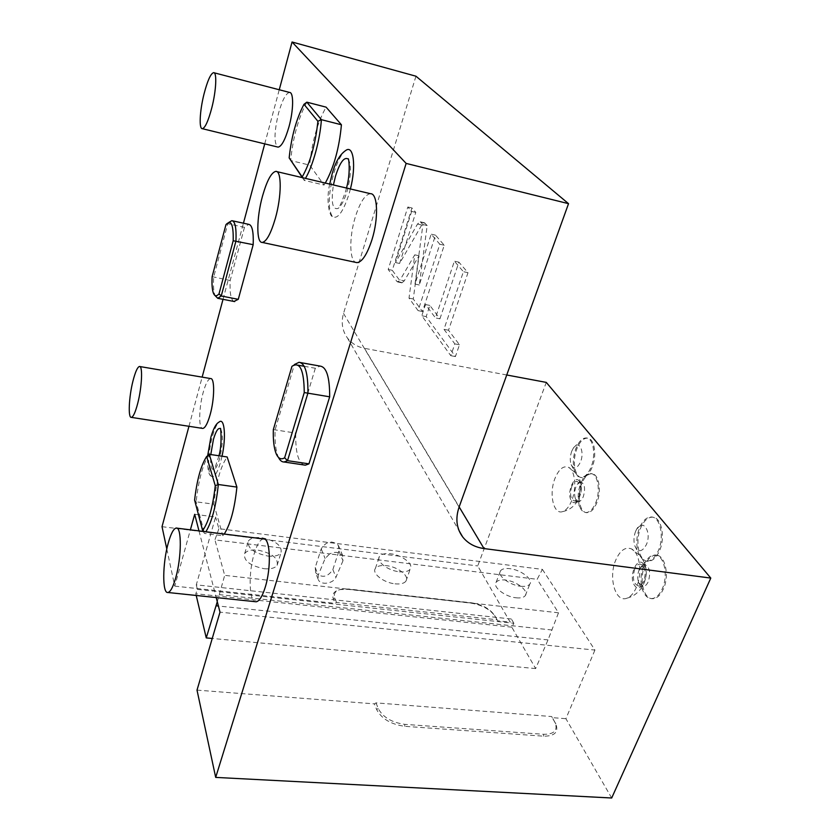 <?xml version="1.0" encoding="UTF-8"?>
<svg xmlns="http://www.w3.org/2000/svg" width="840" height="840" viewBox="0 0 840 840"><rect width="100%" height="100%" fill="white"/><g stroke="black" fill="none" stroke-linecap="round" stroke-linejoin="round"><path stroke-width="0.63" stroke-dasharray="4.2 3.15" d="M166.803 549.003L174.752 586.131L190.386 529.83M188.958 426.29L202.146 377.129M223.02 299.334L243.442 223.209M264.726 143.871L279.248 89.764M198.986 530.901L216.216 597.576M263.456 538.923C260.201 539.417 257.135 544.278 254.268 553.518C248.399 572.103 248.861 600.695 255.318 601.692M210.588 378.567C208.131 379.019 205.643 383.712 203.133 392.637C198.975 407.505 198.471 427.613 202.356 428.369M370.461 193.694C365.064 194.471 360.003 202.293 355.257 217.151C349.188 236.754 349.325 260.264 355.782 262.395M289.558 92.442C285.957 93.188 282.303 100.034 278.607 112.97C274.207 131.387 273.851 142.727 277.526 146.99M222.033 456.215L220.553 462.263C217.214 473.319 214.116 477.981 211.26 476.228C207.312 473.298 208.026 451.689 212.447 436.254C214.599 428.631 216.867 423.864 219.251 421.943M350.417 188.979L349.041 194.05C343.004 212.331 337.428 219.807 332.315 216.478C327.81 208.856 328.251 194.607 333.637 173.733C337.281 161.627 341.313 153.878 345.744 150.476M209.307 454.335L208.856 454.913C202.724 464.678 198.492 480.312 196.151 501.827L213.822 504.179C216.195 482.024 220.637 466.284 227.167 456.971M213.822 504.179L222.852 535.721L224.259 534.041M325.3 183.057L324.03 185.041L309.697 165.123C311.903 142.076 317.363 122.755 326.088 107.142M228.816 222.422L227.766 223.724L244.472 227.346L248.703 224.353M244.472 227.346L230.181 280.487C229.593 292.73 230.843 299.723 233.929 301.455M303.849 464.94C298.064 462.031 295.355 451.416 295.754 433.094L307.829 393.089M304.164 366.272L315.326 368.256L320.145 366.104M315.326 368.256L307.933 392.742M194.691 514.301L215.586 516.999L196.287 584.85L511.413 619.017L510.185 622.157L477.729 565.929L546.294 382.399M174.752 586.131L335.066 603.351L336.525 602.469L497.049 619.763L497.7 620.812L510.185 622.157M218.904 528.686L214.924 539.879L329.627 553.917C335.255 551.397 339.591 551.933 342.626 555.502L537.159 579.306L542.399 569.384L218.904 528.686L215.586 516.999M217.287 601.692L224.69 575.358L214.924 539.879M196.287 584.85L197.369 589.375L195.815 593.744L196.224 595.476M338.919 551.029L342.993 560.711L342.626 555.502L329.627 553.917L325.112 558.548L318.203 575.211L318.413 579.957L315.672 572.786L315.231 567.483L321.216 548.835C326.319 541.128 332.042 539.984 338.394 545.412L338.919 551.029L332.861 569.562C327.663 577.259 321.941 578.329 315.672 572.786M197.369 589.375L513.881 623.28L511.822 627.175L535.647 668.567L548.016 639.923L558.505 612.801L537.159 579.306M558.505 612.801L224.69 575.358M264.012 568.691C270.648 569.31 275.026 568.166 277.147 565.288C278.481 558.222 272.097 553.172 258.006 550.137C251.307 549.465 246.876 550.61 244.681 553.55C243.338 560.585 249.774 565.635 264.012 568.691M395.031 583.821C400.544 584.356 404.197 583.443 405.983 581.07C409.794 576.125 397.845 566.779 386.505 565.667C380.93 565.089 377.223 566.002 375.396 568.418C371.574 573.269 383.534 582.75 395.031 583.821M516.128 597.807C520.748 598.269 523.803 597.534 525.305 595.591C529.127 590.919 516.442 581.091 505.459 580.041C500.787 579.548 497.679 580.283 496.136 582.267C492.303 586.824 504.998 596.799 516.128 597.807M342.993 560.711L335.969 577.259C333.627 583.37 321.279 585.7 318.413 579.957M513.881 623.28L511.413 619.017M542.399 569.384L594.93 650.076L219.996 612.171M611.688 798L565.908 718.694L594.93 650.076M636.437 587.286C633.906 593.019 630.788 596.631 627.081 598.133C615.352 603.361 608.024 577.08 615.899 559.755C620.246 550.252 625.443 546.63 631.47 548.898C639.797 552.437 642.653 573.562 636.437 587.286M571.746 500.577C569.279 506.583 566.286 510.237 562.79 511.55C553.486 515.319 548.657 493.553 555.062 478.202C558.947 469.056 563.441 465.423 568.523 467.292C575.096 470.18 576.923 488.145 571.746 500.577M635.649 531.216C633.696 536.33 633.433 541.244 634.872 545.958C638.284 552.625 642.117 552.195 646.359 544.667C652.092 532.098 642.789 517.755 636.636 529.231L635.649 531.216M571.799 451.059C570.034 456.046 569.825 460.582 571.148 464.667C573.941 469.707 577.049 468.804 580.482 461.969C584.945 451.427 578.991 439.425 573.583 447.678L571.799 451.059M511.822 627.175L195.815 593.744M535.647 668.567L212.247 638.463M548.016 639.923L218.4 606.018M552.048 630L219.345 594.636M267.855 556.07C274.512 556.71 278.891 555.618 281.001 552.783C282.303 545.822 275.887 540.792 261.744 537.716C255.035 537.012 250.593 538.115 248.409 541.002C247.097 547.942 253.575 552.962 267.855 556.07M399.242 571.756C404.775 572.313 408.419 571.431 410.193 569.1C413.983 564.239 401.961 554.946 390.59 553.78C385.004 553.182 381.297 554.064 379.481 556.437C375.68 561.204 387.713 570.633 399.242 571.756M520.632 586.257C525.263 586.74 528.318 586.026 529.809 584.115C533.61 579.526 520.842 569.751 509.838 568.659C505.144 568.134 502.036 568.848 500.514 570.801C496.703 575.274 509.481 585.197 520.632 586.257M552.332 717.644L551.649 716.541L376.016 702.88L374.399 703.868L376.604 709.496C381.538 718.767 390.915 724.374 404.712 726.306L543.617 736.187C554.683 736.207 558.779 732.165 555.912 724.059L552.332 717.644L565.908 718.694M197.012 690.123L374.399 703.868M376.016 702.88L378.231 708.509C382.904 717.245 391.745 722.526 404.754 724.353L543.585 734.307C554.022 734.339 557.897 730.538 555.188 722.904L551.649 716.541M415.957 76.209L343.518 313.446C340.967 322.57 342.258 330.74 347.403 337.943C351.645 343.455 357.346 346.92 364.487 348.327L459.155 506.909M404.281 280.833L401.93 282.849L401.058 282.293L392.28 270.312L411.978 207.974L415.8 212.405L399.599 263.456L421.733 225.026L424.347 222.737L427.182 225.54L419.296 284.991L435.509 235.158L444.234 245.238L422.447 311.514L413.28 298.998L419.024 255.759L404.281 280.833L400.092 279.951L397.761 281.978L396.889 281.421L388.195 269.441L407.841 207.008L411.632 211.428L395.472 262.563L417.501 224.059L420.105 221.76L422.919 224.564L415.013 284.088L431.172 234.171L439.824 244.241L418.089 310.632L409.007 298.116L414.771 254.825L400.092 279.951M439.94 318.822L458.903 262.175L467.995 272.685L448.518 330.225L459.469 344.778L455.427 356.57L426.174 316.617L429.87 305.435L439.94 318.822L435.467 317.919L454.377 261.177L463.397 271.677L443.971 329.322L454.829 343.875L450.796 355.688L421.796 315.735L425.481 304.531L435.467 317.919M506.741 374.987L364.487 348.327M162.026 526.68L477.729 565.929M497.7 620.812L495.243 616.466C490.277 609.441 482.213 605 471.051 603.141L348.191 589.365L340.316 589.544C334.12 590.95 331.779 594.058 333.312 598.857L335.066 603.351M497.049 619.763L494.592 615.416C489.909 608.79 482.296 604.601 471.755 602.837L348.789 589.029L341.355 589.207C335.506 590.53 333.302 593.46 334.761 597.986L336.525 602.469M419.024 255.759L414.771 254.825M413.28 298.998L409.007 298.116M422.447 311.514L418.089 310.632M444.234 245.238L439.824 244.241M435.509 235.158L431.172 234.171M419.296 284.991L415.013 284.088M427.182 225.54L422.919 224.564M399.599 263.456L395.472 262.563M415.8 212.405L411.632 211.428M411.978 207.974L407.841 207.008M392.28 270.312L388.195 269.441M458.903 262.175L454.377 261.177M429.87 305.435L425.481 304.531M426.174 316.617L421.796 315.735M455.427 356.57L450.796 355.688M459.469 344.778L454.829 343.875M448.518 330.225L443.971 329.322M467.995 272.685L463.397 271.677M643.818 564.312C650.926 572.691 641.203 595.235 634.725 585.617C627.858 577.227 637.214 555.103 643.818 564.312M642.548 559.377L639.65 555.282L642.548 559.377L646.79 561.12C651.315 561.089 655.158 557.634 658.319 550.746C664.587 537.128 660.261 516.841 651.389 516.989C647.672 516.905 644.332 519.298 641.372 524.181L639.671 527.583C636.332 536.308 635.891 544.719 638.369 552.804L639.524 555.481M634.756 569.079C632.184 578.099 633.381 583.716 638.348 585.942C640.51 585.921 642.327 584.273 643.818 581.007C646.412 571.935 645.225 566.297 640.269 564.081C638.085 564.102 636.237 565.772 634.756 569.079M644.721 564.669L639.849 568.302L639.188 569.657C637.497 574.035 637.298 578.288 638.6 582.414L642.81 586.499C644.973 586.477 646.811 584.829 648.301 581.574C650.885 572.513 649.698 566.885 644.721 564.669L640.269 564.081M643.86 565.016L645.173 562.349C648.029 557.424 651.325 554.999 655.053 555.041C663.999 554.799 668.577 575.389 662.288 588.819C659.284 595.276 655.62 598.532 651.284 598.584C647.556 598.259 644.711 595.508 642.726 590.31C640.122 582.12 640.51 573.688 643.86 565.016M656.155 555.188C651.672 555.23 647.945 558.558 644.952 565.163C638.862 578.413 643.23 598.889 652.386 598.71C656.733 598.668 660.408 595.413 663.4 588.956C669.69 575.537 665.112 554.946 656.155 555.188L655.053 555.041M647.924 561.267C638.841 561.351 634.715 541.202 640.784 527.751C643.933 520.716 647.84 517.178 652.512 517.156C661.395 517.01 665.721 537.285 659.463 550.904C656.292 557.781 652.449 561.236 647.924 561.267L646.79 561.12M579.411 481.205C585.186 487.945 576.86 508.82 571.599 500.934C566.002 494.161 574.046 473.655 579.411 481.205M577.909 476.291L575.379 472.721L577.909 476.291L580.724 477.435C584.692 477.425 588.137 474.012 591.045 467.187C596.179 455.018 593.345 437.997 586.362 437.966C583.811 437.829 581.353 439.373 578.981 442.596L575.915 448.392C572.901 456.918 572.534 464.688 574.823 471.713L575.442 473.13M571.83 486.276C569.615 494.141 570.433 499.013 574.266 500.882C576.177 500.871 577.815 499.233 579.201 495.978C581.427 488.072 580.619 483.189 576.786 481.331C574.854 481.341 573.206 482.99 571.83 486.276M580.892 481.971L577.259 484.323L575.915 486.906C574.392 491.18 574.224 495.096 575.411 498.666L578.382 501.501C580.293 501.491 581.942 499.853 583.327 496.608C585.553 488.712 584.735 483.84 580.892 481.971L576.786 481.331M580.702 483.462L583.401 478.328C585.722 475.052 588.178 473.477 590.762 473.592C597.839 473.56 600.863 490.822 595.707 502.834C592.925 509.292 589.617 512.526 585.774 512.537C583.202 512.274 581.186 510.363 579.736 506.793C577.364 499.695 577.678 491.925 580.702 483.462M591.78 473.76C587.832 473.771 584.482 477.057 581.711 483.62C576.692 495.506 579.59 512.673 586.793 512.683C590.635 512.673 593.953 509.439 596.736 502.992C601.892 490.991 598.868 473.718 591.78 473.76L590.762 473.592M581.763 477.593C574.654 477.519 571.946 460.604 576.944 448.57C579.831 441.63 583.317 438.155 587.401 438.144C594.395 438.175 597.23 455.196 592.095 467.355C589.176 474.18 585.732 477.593 581.763 477.593L580.724 477.435M220.479 428.715C223.314 433.965 222.989 444.034 219.503 458.903C217.896 464.478 216.227 467.964 214.494 469.35C211.376 470.631 210.147 465.696 210.788 454.556M348.191 159.033C351.54 164.787 351.162 175.571 347.036 191.405C344.295 200.309 341.324 205.978 338.131 208.404C332.462 210.116 330.897 202.303 333.417 184.968M194.607 500.094L196.151 501.827L204.519 533.452L205.874 531.752M203.175 531.416L204.519 533.452L222.852 535.721M302.358 177.639L304.238 180.39L305.477 178.374M302.652 177.713L304.238 180.39L324.03 185.041M306.842 102.165C298.358 117.936 292.971 137.393 290.671 160.555L309.697 165.123M225.75 224.889L227.766 223.724L213.665 277.179C213.15 285.947 213.623 292.163 215.103 295.838M212.132 276.633L230.181 280.487M291.963 366.324L294.399 364.529L275.111 429.839C274.68 441.735 275.699 450.692 278.166 456.708L278.492 457.401M273.336 429.576L295.754 433.094M295.187 364.665L297.948 365.159M321.216 548.835L325.112 558.548M332.861 569.562L335.969 577.259M315.231 567.483L318.203 575.211M555.376 723.03L554.694 721.938M376.604 709.496L378.231 708.509M543.617 736.187L543.585 734.307M404.712 726.306L404.754 724.353M343.518 313.446L459.081 507.119M333.312 598.857L334.761 597.986M495.243 616.466L494.592 615.416M471.051 603.141L471.755 602.837M348.191 589.365L348.789 589.029M401.058 282.293L396.889 281.421M425.145 223.188L420.903 222.212M421.733 225.026L417.501 224.059M342.72 555.66L338.394 545.412M555.188 722.904L555.912 724.059M347.403 337.943L459.102 530.764M341.355 589.207L340.316 589.544M401.93 282.849L397.761 281.978M424.347 222.737L420.105 221.76M277.147 565.288L281.001 552.783M244.681 553.55L248.409 541.002M405.983 581.07L410.193 569.1M375.396 568.418L379.481 556.437M525.305 595.591L529.809 584.115M496.136 582.267L500.514 570.801M627.081 598.133C643.325 594.153 651.504 573.405 642.485 559.209M639.65 555.282L631.47 548.898M642.81 586.499L638.348 585.942M639.849 568.302L645.173 562.349M638.6 582.414L642.726 590.31M652.386 598.71L651.284 598.584M634.872 545.958L638.369 552.804M636.636 529.231L641.372 524.181M652.512 517.156L651.389 516.989M562.79 511.55C578.099 508.568 586.32 489.143 577.825 476.07M575.379 472.721L568.523 467.292M578.382 501.501L574.266 500.882M577.259 484.323L583.401 478.328M575.411 498.666L579.736 506.793M586.793 512.683L585.774 512.537M571.148 464.667L574.823 471.713M573.583 447.678L578.981 442.596M587.401 438.144L586.362 437.966M176.809 528.139L176.179 528.056M276.78 171.612L275.782 171.381M218.957 455.753L214.494 469.35M211.26 476.228C208.446 475.052 207.26 468.185 207.69 455.647M346.49 188.044L345.534 191.594C341.838 201.989 339.37 207.596 338.131 208.404M332.315 216.478C329.763 216.363 325.71 201.233 329.7 184.086M206.504 456.697L208.856 454.913M231.84 220.678L232.543 220.826M225.981 224.595L228.291 223.041M213.518 293.433L214.683 295.207M276.234 453.863L278.166 456.708"/><path stroke-width="1.26" d="M190.386 529.83L194.691 514.301L198.986 530.901M166.803 549.003L162.026 526.68L188.958 426.29M202.146 377.129L223.02 299.334M243.442 223.209L264.726 143.871M279.248 89.764L292.058 42L406.14 163.411L215.691 777.399L197.012 690.123L219.996 612.171L216.216 597.576M255.318 601.692L256.095 601.776C259.224 601.346 262.227 596.631 265.104 587.633C271.551 567.725 270.344 537.495 263.456 538.923L176.809 528.139M202.356 428.369L202.787 428.431C205.17 428.043 207.617 423.465 210.137 414.677C214.631 398.906 214.809 377.822 210.588 378.567L139.818 366.534M355.782 262.395L356.979 262.647C362.124 262.048 367.112 254.425 371.931 239.809C378.745 218.442 377.78 193.158 370.461 193.694L276.78 171.612M277.526 146.99L278.093 147.126C281.558 146.528 285.169 139.818 288.918 126.998C293.591 110.45 293.853 92.159 289.558 92.442L214.064 72.776M210.977 436.884C214.851 423.895 217.938 422.814 219.251 421.943C224.532 417.365 226.296 437.126 222.033 456.215M332.147 173.901C335.37 162.194 339.906 154.392 345.744 150.476C353.524 144.47 356.37 165.9 350.417 188.979M205.874 531.752C211.911 521.787 216.059 506.037 218.337 484.502L236.891 487.084C234.696 508.505 230.486 524.16 224.259 534.041M236.891 487.084L227.167 456.971L209.307 454.335L206.504 456.697C200.855 465.654 196.896 480.113 194.607 500.094L202.629 530.596C208.572 522.26 212.783 507.297 215.271 485.719L206.651 456.498M305.477 178.374C312.889 165.995 320.135 139.503 321.384 119.669L341.418 124.772C339.286 147.945 333.921 167.37 325.3 183.057M341.418 124.772L326.088 107.142L306.842 102.165L303.975 104.297C296.32 118.892 291.385 136.763 289.159 157.899L302.211 176.957C310.264 162.582 315.483 144.028 317.887 121.286L303.975 104.297M232.543 220.826L248.703 224.353C252.168 224.952 253.659 231.725 253.186 244.671L238.277 299.324L233.929 301.455M278.492 457.401C279.993 460.488 281.852 462.021 284.056 462L287.522 460.667L308.963 463.858L305.361 465.171L303.849 464.94M308.963 463.858L329.679 396.816C329.721 377.223 326.54 366.986 320.145 366.104L299.03 362.313L294.399 364.529L295.187 364.665M196.224 595.476L206.252 637.907L217.287 601.692M506.741 374.987L546.294 382.399L710.787 578.077L611.688 798L215.691 777.399M212.247 638.463L206.252 637.907M218.4 606.018L216.09 605.776M406.14 163.411L568.533 203.668L459.081 507.119C455.269 518.5 456.477 528.455 462.693 536.949C467.838 543.417 474.947 547.292 484.008 548.562L710.787 578.077M292.058 42L415.957 76.209L568.533 203.668M168.21 543.218C162.498 563.251 162.152 593.807 167.905 592.494C170.447 591.98 173.061 587.087 175.718 577.815C181.671 557.288 181.808 526.418 176.179 528.056C173.523 528.654 170.867 533.705 168.21 543.218M132.962 381.024C128.898 396.921 127.901 418.12 131.355 417.375C133.287 416.903 135.429 412.167 137.771 403.158C141.971 386.978 142.895 365.568 139.472 366.481C137.477 367.038 135.314 371.879 132.962 381.024M262.521 196.066C256.442 217.749 256.179 243.138 262.29 242.434C266.522 241.584 270.869 233.583 275.342 218.411C281.694 196.256 281.799 170.457 275.782 171.381C271.352 172.441 266.931 180.663 262.521 196.066M204.005 94.059C199.752 110.806 198.828 129.119 202.356 128.698C205.17 127.922 208.331 120.918 211.838 107.709C216.216 90.678 217.098 72.114 213.602 72.65C210.672 73.605 207.47 80.734 204.005 94.059M210.788 454.556L213.434 439.404C215.912 430.994 218.264 427.423 220.479 428.715C220.458 425.439 222.537 444.066 218.957 455.753M333.417 184.968L335.496 176.19C339.948 162.309 344.18 156.587 348.191 159.033C348.464 156.544 351.11 171.738 346.49 188.044M215.271 485.719L218.337 484.502L209.307 454.335M203.175 531.416L202.629 530.596M289.159 157.899L302.358 177.639M317.887 121.286L321.384 119.669L306.842 102.165M302.652 177.713L302.211 176.957M214.683 295.207L217.77 298.316L221.235 295.995L235.946 241.007C236.513 228.018 235.137 221.246 231.84 220.678L228.816 222.422M238.277 299.324L221.235 295.995L219.02 293.853L233.184 240.755L253.186 244.671M233.184 240.755C233.541 224.616 231.147 219.23 225.981 224.595L212.132 276.633C211.712 284.508 212.173 290.105 213.518 293.433C214.82 296.352 216.657 296.499 219.02 293.853M297.948 365.159L304.164 366.272M284.623 457.8L304.248 392.564C304.017 369.978 299.922 361.231 291.963 366.324L273.336 429.576C273.021 440.318 273.987 448.413 276.234 453.863C278.344 458.619 281.137 459.931 284.623 457.8L287.522 460.667L307.923 393.099C308.123 373.401 305.161 363.143 299.03 362.313M304.248 392.564L329.679 396.816M459.155 506.909L484.008 548.562M459.102 530.764L462.693 536.949M256.095 601.776L167.905 592.494M202.787 428.431L131.355 417.375M356.979 262.647L262.29 242.434M278.093 147.126L202.356 128.698M207.69 455.647L210.861 437.294M329.7 184.086L332.052 174.195M217.77 298.316L234.665 301.592M284.056 462L305.361 465.171"/></g></svg>
